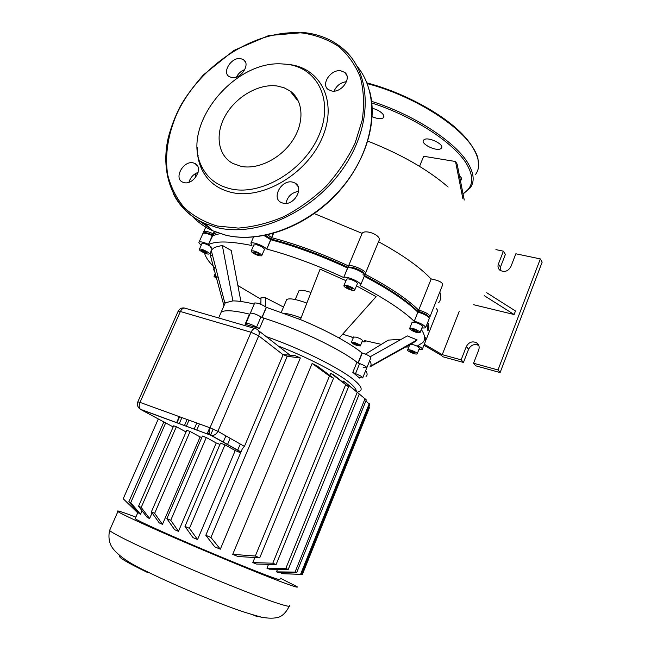 <?xml version="1.0" encoding="UTF-8"?>
<svg xmlns="http://www.w3.org/2000/svg" width="651" height="651" viewBox="0 0 651 651"><rect width="100%" height="100%" fill="white"/><g stroke="black" fill="none" stroke-linecap="round" stroke-linejoin="round"><path stroke-width="0.98" d="M372.234 108.261C377.238 109.555 380.9 111.655 383.219 114.576L383.537 117.628C381.421 119.312 377.637 118.995 372.193 116.667M440.817 148.64C436.504 151.805 420.155 143.773 423.557 140.144L424.053 139.696C428.179 136.393 444.836 144.506 441.394 148.127L440.817 148.64M459.46 175.819C461.396 177.438 462.023 178.773 461.364 179.822L460.387 180.522M197.245 147.346C197.172 155.052 198.563 162.132 201.436 168.585C207.295 181.23 217.54 189.229 232.163 192.582C263.362 199.629 307.036 173.727 322.229 137.784C337.885 101.922 320.927 67.891 289.093 64.53L287.791 64.392M231.227 188.977C216.995 185.747 207.018 177.983 201.305 165.688C181.271 126.05 233.025 60.6 281.793 63.904L286.733 64.278C317.721 67.549 334.126 100.677 318.868 135.554C304.066 170.521 261.596 195.764 231.227 188.977M231.911 77.599C240.911 79.341 250.79 64.123 243.547 59.705L240.553 58.59C231.447 56.987 221.731 72.269 229.136 76.582L231.911 77.599M331.953 91.05C341.775 92.922 352.191 77.672 344.721 72.391L340.75 70.78C330.789 69.055 320.569 84.435 328.267 89.586L331.953 91.05M283.258 203.242C294.016 206.098 304.562 187.724 294.927 182.996L292.437 182.085C281.541 179.391 271.215 197.912 281.11 202.477L283.258 203.242M184.16 182.638C193.852 185.234 203.893 167.397 194.983 163.482L193.16 162.856C183.362 160.406 173.5 178.309 182.589 182.109L184.16 182.638M241.277 166.404C258.382 169.789 281.273 158.266 292.983 139.924C304.806 121.623 303.211 100.14 290.004 90.928L283.974 87.722L277.074 85.981C258.911 83.483 236.329 96.478 225.645 115.121C214.814 133.715 217.613 155.182 232.716 163.385L241.277 166.404M188.977 182.239C190.409 177.446 193.445 174.151 198.091 172.369M285.944 203.405C287.473 196.512 291.705 192.501 298.63 191.361M334.101 91.107C336.543 85.623 340.668 82.482 346.487 81.676M236.476 77.046C238.323 73.457 241.106 70.967 244.825 69.584M280.174 578.121L297.035 586.665C298.5 587.829 295.041 586.885 286.66 583.857C269.197 577.527 228.062 560.796 189.417 544.22C150.723 527.635 121.737 514.331 117.888 511.572C115.715 509.888 121.566 511.686 135.457 516.967L135.856 517.114M279.694 579.292C280.931 580.269 277.969 579.447 270.8 576.843C256.258 571.529 223.171 558.053 192.354 544.83C161.497 531.598 138.232 520.922 135.164 518.709L135.367 518.237M278.075 345.941C307.866 357.391 338.211 373.161 349.831 382.926C354.274 386.621 356.414 389.428 356.252 391.357M281.614 573.588L301.389 574.402L282.127 573.694L281.614 573.588L282.062 572.481M276.488 571.863L295.049 572.091L296.636 572.693L278.034 572.416L276.488 571.863L277.521 569.308M351.499 387.5L366.31 399.901L296.636 572.693M240.276 444.039L237.639 450.272M227.484 444.625L230.177 438.294M225.905 435.861L223.187 442.232M210.542 435.193L213.17 429.058M209.768 427.715L207.099 433.948M196.757 430.14L199.426 423.964M196.789 423.004L194.12 429.172M358.465 391.756L360.158 390.958C362.534 389.119 360.67 385.604 354.551 380.396C340.896 368.596 300.624 348.464 266.072 336.543M366.041 376.441C367.571 375.179 367.457 373.235 365.683 370.598C367.457 373.235 367.571 375.179 366.041 376.441M359.539 378.06L352.818 372.356L355.519 373.674C360.369 375.562 362.762 376.986 362.697 377.946L359.678 377.726M358.188 363.079C363.714 364.991 366.578 366.586 366.782 367.88C366.863 366.871 364.479 365.423 359.637 363.551L356.951 362.233C339.749 348.724 296.929 328.332 263.915 318.201L260.978 316.858C256.234 314.181 252.686 312.944 250.326 313.147L250.326 313.147C253.377 313.098 257.226 314.547 261.889 317.509M259.521 328.462L245.101 324.288L246.094 324.369L245.923 323.368C248.251 323.221 251.807 324.475 256.575 327.119L259.521 328.462L263.915 318.201M249.878 314.205L249.488 314.124C234.425 310.494 225.002 309.803 221.226 312.057L218.646 317.965M220.323 549.184L300.355 357.952L295.058 355.601L283.169 354.608L244.434 446.407L242.278 448.905L205.806 535.293L210.94 537.466L220.323 549.184L214.789 546.864L205.806 535.293M258.512 330.627L289.76 354.966M179.253 423.703L181.906 417.6M186.332 426.307L188.993 420.172M187.089 419.48L184.428 425.608M137.67 511.946L137.32 512.443M179.237 416.624L176.584 422.719M232.732 554.351L255.322 556.035L259.725 557.85L237.916 556.499L232.732 554.351L312.13 363.461L316.996 365.878L333.54 378.19L329.455 376.018L312.13 363.461M252.791 562.578L272.793 563.213L276.097 564.547L256.437 564.043L252.791 562.578L254.842 557.598M329.87 375.399L330.757 373.226L334.077 375.147L348.529 386.792L330.757 373.226M266.951 568.225L285.822 568.469L288.23 569.422L269.49 569.21L266.951 568.225L268.529 564.376M342.971 382.292L343.459 381.095L345.665 382.65L359.279 393.985L343.459 381.095M240.642 452.779L235.239 450.549L197.562 539.565L192.965 537.596L184.982 526.423L220.526 443.087L224.961 444.861L235.239 450.549M219.957 444.421L216.23 442.965L178.464 531.346L174.582 529.662L166.876 518.644L202.428 436.04L206.302 437.521L216.23 442.965M201.786 437.537L200.109 436.927L162.465 524.34L159.275 522.916L151.374 511.898L186.764 430.278L190.092 431.475L200.109 436.927M152.074 512.882L149.616 518.562L147.199 517.439L138.557 506.242L173.646 425.835L176.372 426.722L186.04 431.947M142.04 510.791L140.526 514.257L139.151 513.549L128.833 501.823L163.857 421.938M184.982 526.423L189.433 528.327L224.961 444.861M166.876 518.644L170.741 520.312L206.302 437.521M151.374 511.898L154.645 513.33L190.092 431.475M138.557 506.242L141.202 507.422L176.372 426.722M170.741 520.312L178.464 531.346M128.833 501.823L130.721 502.702L165.671 422.914M154.645 513.33L162.465 524.34M130.721 502.702L140.526 514.257M141.202 507.422L149.616 518.562M208.312 434.388L209.158 432.41M189.433 528.327L197.562 539.565M158.307 418.959L123.218 498.756L137.418 512.532M300.355 357.952L287.221 356.292L283.169 354.608M210.94 537.466L287.221 356.292M276.097 564.547L348.529 386.792M272.793 563.213L345.543 384.977M259.725 557.85L333.54 378.19M255.322 556.035L329.455 376.018M288.23 569.422L359.279 393.985M285.822 568.469L357.187 392.472M297.808 574.28L302.349 574.548L369.63 407.225L368.873 406.647M301.389 574.402L369.711 404.564L365.911 400.902M300.64 574.158L369.272 403.62M295.049 572.091L365.04 398.672M253.8 250.904C258.976 252.612 261.604 254.256 261.669 255.835L259.131 255.762C253.971 254.061 251.359 252.417 251.286 250.847L253.8 250.904M253.833 245.004L256.51 244.686C261.686 246.379 264.306 248.031 264.363 249.642L261.824 255.485M199.393 249.235L199.418 249.219C200.63 248.055 210.704 252.946 209.093 253.914L209.085 253.923C207.881 255.078 197.88 250.244 199.393 249.235M201.851 243.718L201.989 243.458C203.218 242.262 213.268 247.168 211.648 248.161M216.661 278.734L214 276.341L218.166 277.196M357.716 345.722C353.729 344.371 351.654 343.191 351.483 342.166L354.054 342.385C358.05 343.736 360.133 344.924 360.304 345.95L357.716 345.722M353.558 337.104L356.203 337.137C360.198 338.479 362.281 339.676 362.436 340.717L360.369 345.787M416.819 354.014C414.793 354.518 406.476 350.791 407.664 349.912L408.006 349.766C409.984 349.237 418.381 352.988 417.177 353.867L416.819 354.014M419.781 331.815L420.017 332.669C417.096 332.995 413.735 331.839 409.951 329.211L409.699 328.34C412.644 328.014 416.005 329.178 419.781 331.815M412.018 322.53L412.124 322.278C415.078 321.928 418.438 323.075 422.206 325.736L422.434 326.607L420.115 332.425M351.255 287.091C353.965 288.499 355.112 289.549 354.673 290.232C353.42 290.761 351.003 290.216 347.414 288.596C344.696 287.189 343.549 286.139 343.98 285.447C345.233 284.918 347.658 285.472 351.255 287.091M346.478 279.45L346.617 279.108C347.878 278.563 350.303 279.1 353.892 280.719C356.602 282.127 357.741 283.185 357.301 283.893L354.811 289.907M366.879 367.644L370.85 357.847C370.671 356.504 367.815 354.885 362.298 353.005L362.07 352.94C356.504 348.44 348.871 343.484 339.179 338.072C327.526 331.619 314.612 325.451 300.42 319.584L266.275 307.296C261.637 304.294 257.788 302.853 254.72 302.967L254.582 303.285M266.397 307.394L262.076 317.46M212.706 255.998L210.249 254.989L223.96 305.807M254.24 304.09C245.248 301.942 238.136 300.868 232.895 300.892L224.798 302.918L211.201 250.147L214.651 247.356L222.316 245.403L231.243 250.497L240.911 301.494M370.248 356.715L407.323 335.908L417.128 339.936L370.557 366.122C371.452 364.804 371.16 362.998 369.695 360.703M357.96 363.014C341.059 349.253 295.888 327.746 262.019 317.607M358.017 362.867L362.07 352.94M249.87 314.221C234.588 310.503 225.043 309.778 221.226 312.057L225.449 302.381M362.786 377.726L366.782 367.88L363.185 367.465M347.308 286.367L350.433 287.416L352.451 288.889L351.337 289.321L348.22 288.279L346.202 286.806L347.308 286.367M348.22 288.279L348.806 286.871M351.337 289.321L351.727 288.36M415.338 329.878L417.698 331.261L417.201 331.88L412.018 329.756L412.498 329.129L415.338 329.878M414.37 331.131L414.915 329.764M417.201 331.88L417.494 331.147M414.679 352.329L414.964 353.119L412.71 352.679L410.163 351.459L409.87 350.669L414.679 352.329M410.163 351.459L410.439 350.775M412.71 352.679L413.141 351.589M356.943 345.022L353.322 343.004L357.407 344.151L358.465 345.12L356.943 345.022L357.318 344.119M354.38 343.964L354.738 343.085M216.246 277.871L216.246 277.196M202.331 251.335L201.444 250.228L203.364 250.464L206.172 251.823L207.051 252.93L202.331 251.335L202.754 250.391M205.13 252.686L205.626 251.555M410.691 344.143C415.476 345.071 418.373 346.446 419.399 348.277L417.25 353.68M253.394 252.083L254.932 251.937L258.032 253.206L259.562 254.614L258.008 254.744L254.932 253.483L253.394 252.083M254.932 253.483L255.501 252.173M258.008 254.744L258.496 253.63M348.684 267.61L348.456 265.925C321.911 253.565 296.327 244.158 271.711 237.696L270.816 238.974L270.181 238.372L270.816 238.974C295.749 245.468 321.692 255.021 348.643 267.618C321.692 255.021 295.749 245.468 270.816 238.974L270.816 239.763C295.432 246.249 321.016 255.672 347.577 268.025L347.748 267.952C350.865 266.3 365.96 273.086 364.625 275.536M215.904 234.515L216.49 234.295M202.721 233.912L203.234 233.27C205.057 232.928 208.1 233.742 212.364 235.711L220.046 233.595M364.251 276.268C388.647 289.142 406.444 301.047 417.649 311.984L417.503 311.162C406.525 300.274 388.899 288.409 364.617 275.56C388.899 288.409 406.525 300.274 417.503 311.162L418.463 309.966C407.225 298.931 389.339 286.945 364.804 274.014L365.292 273.737C368.173 271.687 351.809 263.98 348.562 265.877L362.168 233.229C365.52 228.924 382.593 235.67 378.801 241.025L365.52 273.184M363.681 275.072L362.981 274.714L363.681 275.072M426.966 324.296L427.878 330.895M424.501 339.244L425.689 340.88M425.241 339.92L424.582 338.618L425.038 339.708M421.864 328.039L425.542 327.892C425.453 325.801 421.702 323.563 414.28 321.179L417.934 312.057C424.729 314.164 428.521 316.329 429.294 318.559M428.716 317.314L428.643 317.151C427.959 315.198 424.647 313.302 418.707 311.463L417.503 311.162L418.707 311.463C424.786 313.359 428.089 315.271 428.627 317.216M212.641 235.849L208.507 244.385L212.568 234.938C208.849 233.213 206.188 232.505 204.585 232.806C206.164 232.497 208.833 233.204 212.568 234.938L213.528 235.402L212.568 234.938L213.219 233.79C208.491 231.626 205.35 230.861 203.796 231.504L204.089 232.977M363.974 274.014C365.008 271.825 351.922 265.966 349.205 267.415L349.156 267.431C351.743 265.901 365.016 271.801 363.974 274.014M273.583 233.367L271.711 237.696L270.181 238.372L265.47 235.345L270.181 238.372L270.816 239.763L266.78 249.073L270.67 239.617L264.094 235.613M266.633 248.926C263.305 245.606 252.336 241.57 250.887 243.132L251.937 245.525C230.299 241.179 215.912 240.837 208.784 244.516M201.273 245.028C199.23 243.58 198.506 242.579 199.092 242.026C200.63 241.44 203.771 242.221 208.507 244.385M204.552 253.036C205.439 256.844 208.353 261.263 213.3 266.292M214.732 271.589L213.674 269.726L214.179 269.555M237.892 285.545L260.961 299.24M342.638 334.191L351.41 336.917L353.119 338.178M381.356 344.371L364.495 340.571L365.089 341.848L362.005 341.791M418.91 349.497L422.263 349.449C422.686 348.651 421.213 347.398 417.828 345.689L422.768 342.613C425.64 339.619 425.152 335.232 421.303 329.455M413.995 321.106C402.644 310.291 384.651 298.443 360.027 285.577L360.508 285.317C363.348 283.388 346.934 275.699 343.736 277.472L347.577 268.025M343.622 277.513C317.004 265.169 291.388 255.688 266.78 249.073M405.475 347.048L408.844 346.967M365.455 354.111L388.297 340.115L401.317 339.277M417.128 339.936L414.744 341.873L369.89 366.928M260.831 304.302L261.002 297.767L265.527 297.727L283.51 307.06M210.249 254.989L211.193 250.163M356.479 285.87L376.099 296.661L339.179 338.072M300.42 319.584L320.089 269.172L345.974 280.662M310.991 292.486C304.611 290.33 300.599 289.752 298.955 290.769L298.638 291.518M265.527 297.727L265.323 306.605M222.316 245.403L232.895 300.892M306.857 303.097C296.197 299.208 289.492 298.003 286.733 299.501L286.277 300.575M301.063 317.94C294.146 315.287 288.596 313.766 284.414 313.383M300.453 319.503L298.557 318.827M464.253 200.028L457.148 164.133L455.537 161.513L462.894 198.815M419.545 166.355L423.687 156.273L455.537 161.513M448.14 187.04L447.457 186.446C427.251 169.187 400.715 154.084 367.848 141.129M486.696 292.722L515.478 310.983L514.127 314.531L484.263 295.66M514.127 314.531L473.643 304.725M424.322 344.249L442.249 354.649L459.224 311.414M478.794 345.453C474.449 343.598 471.039 344.859 468.582 349.245L463.463 362.444L442.672 356.707L441.468 355.413L423.931 345.242M427.902 330.822C429.221 328.568 429.172 325.736 427.756 322.326M211.16 248.316L210.265 246.298M213.723 235.312L213.219 233.79L214.26 231.43M216.962 232.513L213.495 233.921L214.545 231.553M273.347 233.432L271.565 237.55L267.691 234.865M364.178 274.258L364.804 274.014M429.473 317.086L429.945 316.809C429.888 314.645 426.153 312.39 418.739 310.039L431.206 278.905C439.441 280.662 443.217 282.754 442.525 285.171L430.108 316.394M425.941 339.448L426.315 339.228L424.94 337.153M438.571 302.829C440.939 300.062 441.354 296.465 439.799 292.03M436.341 308.444L437.708 310.511L426.438 338.919M362.037 233.327L314.295 213.585M430.913 278.84C420.074 267.244 402.603 254.866 378.516 241.716M495.916 249.618L503.394 251.18L505.404 254.386L500.456 267.122L500.155 270.425M463.463 362.444L461.152 359.84L442.249 354.649M461.152 359.84L466.311 346.568C468.834 342.109 472.292 340.855 476.678 342.817C478.998 344.574 479.681 346.926 478.729 349.88L473.562 363.25L475.816 365.846L500.123 372.551L542.161 262.125L540.338 258.911L497.999 369.955L473.562 363.25M500.456 267.122L498.414 263.989C497.584 266.397 498.015 268.424 499.699 270.067C504.2 272.623 507.918 271.491 510.856 266.69L515.844 253.784L540.338 258.911M498.414 263.989L503.394 251.18M500.123 372.551L497.999 369.955M463.064 194.022L470.291 187.773C474.677 181.662 474.026 173.671 468.354 163.808C456.375 142.536 414.663 114.95 371.648 101.344M367.188 83.613C413.19 95.526 461.453 126.091 474.026 149.689C479.6 159.755 480.145 167.958 475.678 174.297M371.843 103.021C414.207 116.553 455.139 143.668 467.003 164.589C474.424 177.894 473.09 187.569 462.975 193.599M303.732 32.558C318.9 34.112 331.929 39.459 342.817 48.589C371.859 72.684 373.414 125.106 342.931 168.69C312.708 212.397 257.007 237.363 217.401 227.671L204.569 223.415C190.328 216.913 179.871 206.928 173.199 193.445M217.288 226.035L238.25 228.086C253.263 226.955 268.513 223.13 283.991 216.604C299.216 208.597 313.302 198.433 326.241 186.105C338.138 172.8 347.756 158.486 355.088 143.155L362.241 120.085C364.414 104.827 363.787 90.587 360.369 77.379C355.438 65.108 348.228 54.839 338.748 46.571C328.202 39.646 316.313 35.146 303.073 33.079C255.282 28.343 198.954 65.686 176.803 114.006C167.868 134.659 164.646 155.792 167.746 175.029C170.953 187.398 176.486 198.311 184.355 207.759C193.485 216.124 204.463 222.211 217.288 226.035M192.37 216.344C198.107 222.439 204.992 227.289 213.015 230.885L225.751 235.157C263.037 244.312 314.685 223.065 345.315 183.517C376.115 144.058 380.07 93.842 357.147 66.304M210.33 228.509L197.888 219.973M147.354 572.4C126.204 562.122 117.082 556.597 119.987 555.816M289.475 605.479C290.802 606.976 287.205 606.358 278.669 603.632C255.989 596.519 187.919 568.705 146.141 549.322C124.699 539.378 112.509 533.104 109.571 530.492L110.027 529.458M356.951 362.233L352.818 372.356M249.488 314.124L245.101 324.288M355.519 373.674L359.637 363.551M260.978 316.858L256.575 327.119M139.216 408.372L140.421 409.276C138.964 407.705 138.826 405.402 139.998 402.375L137.825 401.879M173.166 426.942L140.844 409.569L211.372 435.438C214.195 435.674 216.368 434.29 217.882 431.296L209.988 427.797C208.792 430.986 208.865 433.371 210.216 434.949L240.927 452.103M178.048 311.455L180.376 311.503C181.922 308.541 183.655 307.492 185.592 308.362L254.94 328.511M251.042 332.254L258.724 335.851C259.839 332.539 259.074 330.252 256.421 328.991L256.103 328.845C254.281 327.99 252.596 329.121 251.042 332.254L209.988 427.797L139.998 402.375L180.376 311.503L251.042 332.254M244.434 446.407L217.882 431.296L258.724 335.851L283.12 354.73M262.809 617.449L253.89 615.651M261.938 317.395L266.275 307.296M358.237 362.973L362.298 353.005M431.206 278.905L418.739 310.039L418.707 311.463L417.934 312.057L414.28 321.179M362.168 233.229L348.562 265.877L349.148 267.431L347.911 267.895M343.736 277.472L347.691 267.976M364.169 274.25L364.918 273.965M466.311 346.568L468.582 349.245M383.537 117.628L383.927 116.716M461.364 179.822L461.616 179.188M441.394 148.127L441.72 147.329M366.887 82.864C400.634 91.767 436.723 110.491 457.669 129.614C469.265 140.006 476.695 152.424 477.907 158.299L478.64 165.785M201.436 168.585L201.305 165.688M243.547 59.705L245.419 61.983M344.721 72.391L346.804 75.402M294.927 182.996L297.995 186.389M194.983 163.482L197.497 165.907M369.597 90.945C378.516 123.332 364.08 166.843 333.117 197.692C302.154 228.542 258.602 243.132 225.856 235.223L213.015 230.885L204.569 223.415C173.394 209.288 160.048 174.566 168.104 138.321C170.757 127.946 174.582 117.709 179.586 107.61C184.453 98.488 192.37 87.6 203.34 74.946L233.904 50.428L268.676 35.569L303.667 32.55M290.004 90.928L297.279 100.132M289.223 606.268C285.065 614.609 280.483 616.611 278.669 617.229C274.136 618.515 268.375 618.491 261.401 617.148C250.651 614.218 241.497 611.354 233.945 608.563C207.344 598.855 171.579 583.776 145.865 571.049C129.891 563.603 118.93 556.125 112.973 548.63C111.85 547.141 107.334 541.144 109.571 530.492L117.888 511.572M254.72 302.967L245.923 323.368M184.51 308.013C181.637 307.581 179.521 308.647 178.162 311.211L137.874 401.765C136.832 404.898 137.678 407.404 140.421 409.276L211.372 435.438L241 451.932M357.293 392.227L359.71 391.251M179.611 416.762L176.95 422.857M137.963 512.272L135.164 518.709M201.989 243.458L199.418 249.219M215.253 273.51L214 276.341M353.623 336.941L351.483 342.166M409.764 344.656L407.664 349.912M346.617 279.108L343.98 285.447M412.124 322.278L409.699 328.34M253.996 244.646L251.286 250.847M216.653 234.246L215.286 234.71M204.585 232.806L203.234 233.27M349.205 267.415L347.837 267.919M199.092 242.026L202.941 233.408M213.674 269.726L214.618 267.602M365.195 341.58L365.504 340.831M422.377 349.156L425.583 341.083M250.887 243.132L253.532 237.086M360.735 284.788L364.43 275.837M425.697 327.494L429.147 318.819M298.955 290.769L295.237 299.541M286.733 299.501L281.297 312.268M195.552 177.422L195.373 173.638M197.855 156.297L198.116 155.483M204.121 232.96L203.625 231.707M428.765 317.363L429.652 317.013M425.168 339.757L426.096 339.383M203.796 231.504L205.757 227.118M206.188 226.141L206.603 225.213M478.754 345.347L476.678 342.817"/></g></svg>
